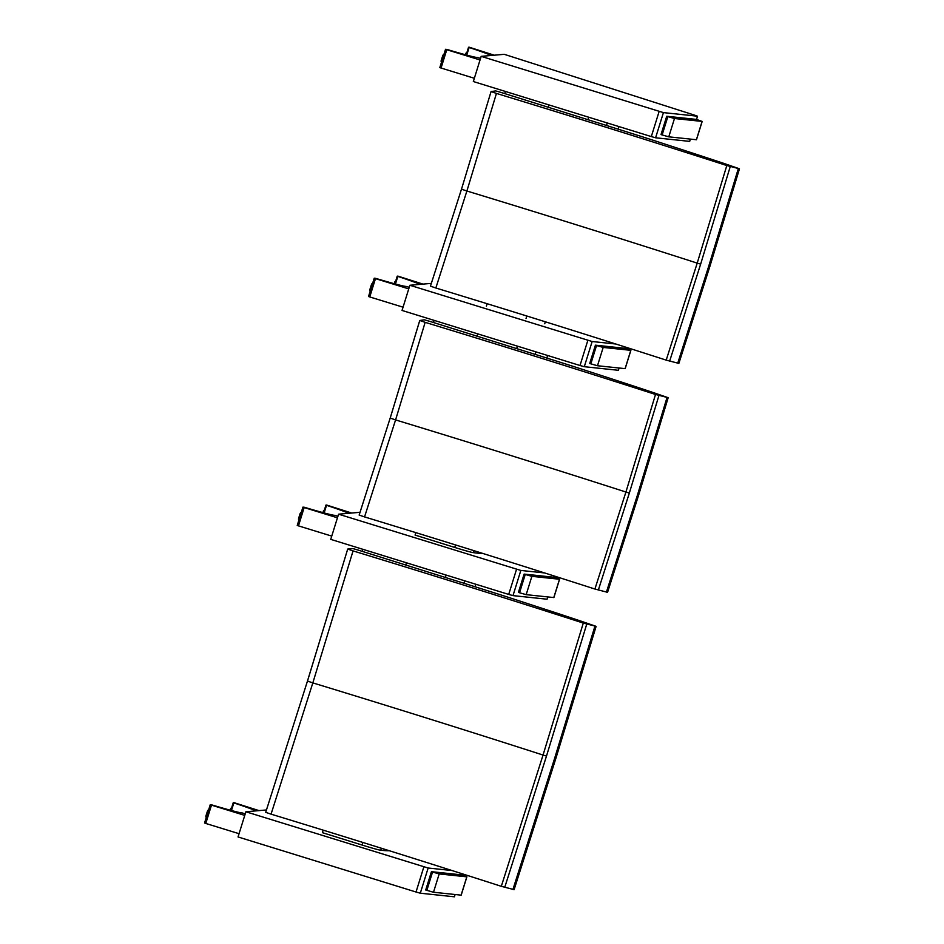 <?xml version="1.0" encoding="UTF-8"?>
<svg xmlns="http://www.w3.org/2000/svg" width="944" height="944" viewBox="0 0 944 944"><rect width="100%" height="100%" fill="white"/><g stroke="black" fill="none" stroke-linecap="round" stroke-linejoin="round"><path stroke-width="1.42" d="M583.298 623.064L596.077 626.344L580.654 621.022A403.938 13.393 17.3 0 0 569.916 617.435A96.005 3.186 17.3 0 0 565.043 615.83A456.625 15.139 -162.7 0 1 558.057 613.517L507.14 596.927A95.91 3.174 17.3 0 0 500.414 594.779L463.469 583.109A95.863 3.174 17.3 0 0 462.949 582.944A235.552 7.812 17.3 0 0 451.68 579.439A95.851 3.174 -162.7 0 1 448.73 578.519L357.941 550.01L352.785 548.558L347.711 549.066L353.056 550.907C430.924 574.66 507.671 598.708 583.298 623.064L543.048 755.047L501.311 886.322C425.685 861.966 348.938 837.906 271.058 814.153L265.701 812.324L307.473 681.061L312.83 682.89L353.056 550.907M514.067 889.673L555.827 758.398L596.101 626.403L555.874 758.374L514.114 889.649L501.311 886.322M271.058 814.153L312.83 682.89C390.71 706.643 467.445 730.691 543.048 755.047L546.493 756.061L504.745 887.336M586.743 624.09L546.493 756.061M594.921 626.191L554.683 758.162L512.934 889.437M389.247 850.709A821.245 27.234 -162.7 0 1 380.751 850.237L381.364 848.231M463.905 583.25L464.672 580.796M406.439 562.789L405.731 565.067M323.167 830.142L322.388 832.655L362.048 845.022L362.85 842.449M362.201 551.355L362.838 549.302M380.751 850.237A19.187 0.637 -162.7 0 1 362.048 845.022M426.853 890.345L433.485 892.245L461.191 895.148L466.891 876.834L439.196 873.932L432.553 872.032L426.853 890.345L425.72 889.991L431.432 871.678L461.038 874.805L466.891 876.834M431.432 871.678L432.553 872.032M519.542 592.761L526.174 594.661L553.88 597.564L559.58 579.25L531.873 576.347L525.242 574.448L519.542 592.761L518.409 592.407L524.109 574.094L553.727 577.221L559.58 579.25M524.109 574.094L525.242 574.448M423.868 866.828L416.021 892.009L420.304 893.201L428.151 868.02L245.888 811.769L266.468 809.952M416.021 892.009L238.041 836.95L245.888 811.769M455.114 894.523L454.406 896.8L420.304 893.201M461.628 873.601L461.238 874.864M428.151 868.02L452.046 870.545M231.469 810.53L233.841 802.896L233.251 802.671L233.9 802.612L258.986 810.613M233.841 802.896A47.188 1.569 -162.7 0 1 256.001 810.884M239.056 833.694L205.78 823.451L211.48 805.138L210.241 804.701L211.657 804.854A47.188 1.569 -162.7 0 0 242.077 812.914L245.251 813.834M204.541 823.015L210.241 804.701L204.541 823.015L205.78 823.451M211.48 805.138L244.767 815.392M516.557 569.244L508.71 594.425L512.993 595.617L520.84 570.436L338.577 514.185L360.065 512.297M508.71 594.425L330.73 539.366L338.577 514.185M547.791 596.938L547.083 599.216L512.993 595.617M554.305 576.029L553.916 577.28M520.84 570.436L544.617 572.949M324.146 512.946L326.53 505.311L325.94 505.087L326.589 505.028L351.675 513.029M326.53 505.311A47.188 1.569 -162.7 0 1 348.69 513.3M331.745 536.109L298.469 525.867L304.169 507.553L302.93 507.117L304.346 507.27A47.188 1.569 -162.7 0 0 334.766 515.33L337.94 516.25M297.23 525.43L302.93 507.117L297.23 525.43L298.469 525.867M304.169 507.553L337.456 517.808M482.785 553.432A624.303 20.697 -162.7 0 1 473.428 552.653L474.041 550.694M535.189 354.389L535.968 351.876M477.735 333.869L477.003 336.217M415.832 532.628L415.077 535.071L454.737 547.437L455.515 544.924M433.473 322.529L434.134 320.382M473.428 552.653A19.187 0.637 -162.7 0 1 454.737 547.437M655.514 394.462L668.128 397.684L652.587 392.326A403.938 13.393 17.3 0 0 641.79 388.727A96.017 3.186 17.3 0 0 636.893 387.111A456.695 15.139 -162.7 0 1 629.872 384.798L578.79 368.172A95.958 3.186 17.3 0 0 572.052 366.012L535.059 354.342A95.922 3.186 17.3 0 0 534.54 354.189A235.67 7.812 17.3 0 0 523.283 350.672A95.91 3.174 -162.7 0 1 520.321 349.752L429.485 321.267L424.352 319.827L419.75 320.488L425.154 322.341C502.904 346.023 579.699 370.072 655.514 394.462L625.919 492.025L594.909 589.032C519.094 564.642 442.311 540.605 364.549 516.911L359.145 515.07L390.191 418.074L395.583 419.915L425.154 322.341M668.163 397.743L638.581 495.317L607.558 592.313L594.909 589.032M364.549 516.911L395.583 419.915C473.345 443.609 550.116 467.646 625.919 492.025L629.341 493.051L598.343 590.047M658.947 395.477L629.341 493.051M667.019 397.542L637.436 495.116L606.414 592.112M668.128 397.766L638.533 495.34L607.523 592.336M587.852 340.324L580.005 365.505L584.301 366.697L592.136 341.516L409.873 285.265L431.361 283.377M580.005 365.505L402.038 310.446L409.873 285.265M619.099 368.018L618.391 370.296L584.301 366.697M625.612 347.121L625.223 348.36M592.136 341.516L615.877 344.017M395.453 284.026L397.825 276.391L397.235 276.167L397.884 276.108L422.971 284.109M397.825 276.391A47.188 1.569 -162.7 0 1 419.997 284.38M403.053 307.189L369.765 296.947L375.476 278.633L374.225 278.209L375.641 278.35A47.188 1.569 -162.7 0 0 406.062 286.41L409.236 287.33M368.526 296.51L374.237 278.197L368.526 296.51L369.765 296.947M375.476 278.633L408.752 288.888M544.735 323.745L545.337 321.786M606.485 125.469L607.263 122.968M549.042 104.961L548.311 107.309M487.128 303.72L486.372 306.163M504.769 93.609L505.429 91.474M726.809 165.542L739.423 168.775L723.883 163.406A403.938 13.393 17.3 0 0 713.086 159.819A96.017 3.186 17.3 0 0 708.189 158.203A456.695 15.139 -162.7 0 1 701.168 155.89L650.086 139.252A95.958 3.186 17.3 0 0 643.348 137.104L606.355 125.434A95.922 3.186 17.3 0 0 605.847 125.269A235.67 7.812 17.3 0 0 594.578 121.764A95.91 3.174 -162.7 0 1 591.628 120.844L500.78 92.359L495.647 90.907L491.069 91.568L496.45 93.421C574.212 117.115 650.994 141.152 726.809 165.542L697.215 263.116L666.204 360.124C590.389 335.734 513.607 311.685 435.845 288.003L430.452 286.15L461.486 189.166L466.891 191.007L496.45 93.421M678.819 363.428L709.841 266.432L739.459 168.834L709.876 266.409L678.854 363.405L666.204 360.124M435.845 288.003L466.891 191.007C544.641 214.701 621.423 238.738 697.215 263.116L700.649 264.131L669.638 361.139M730.243 166.569L700.649 264.131M738.314 168.634L708.732 266.208L677.721 363.204M659.148 111.416L651.313 136.585L655.596 137.789L663.431 112.607L481.169 56.357L504.249 54.315L694.041 114.979L697.533 116.206L696.519 119.451M651.313 136.585L473.333 81.538L481.169 56.357M690.394 139.11L689.686 141.388L655.596 137.789M663.431 112.607L697.533 116.206M466.749 55.118L469.121 47.483L468.543 47.259L469.18 47.2L494.267 55.2M469.121 47.483A47.188 1.569 -162.7 0 1 491.293 55.46M474.348 78.281L441.06 68.027L446.772 49.725L445.533 49.289L446.949 49.442A47.188 1.569 -162.7 0 0 477.357 57.501L480.531 58.422M445.533 49.3L439.821 67.602L441.06 68.027M445.533 49.289L439.821 67.602M446.772 49.725L480.048 59.968M590.838 363.841L597.481 365.741L625.176 368.644L630.875 350.33L603.181 347.427L596.537 345.528L590.838 363.841L589.717 363.487L595.416 345.174L625.022 348.301L630.875 350.33M595.416 345.174L596.537 345.528M662.133 134.933L668.777 136.833L696.471 139.736L702.183 121.422L674.476 118.519L667.845 116.619L662.133 134.933L661.012 134.579L666.712 116.265L696.318 119.392L702.183 121.422M666.712 116.265L667.845 116.619M265.701 812.324L307.473 681.061L347.699 549.078L307.496 681.049M445.379 577.468L446.134 575.061M433.485 892.245L439.196 873.932M466.808 876.846L461.097 895.16M526.174 594.661L531.873 576.347M559.497 579.262L553.786 597.576M233.251 802.671L230.855 810.365L233.251 802.671M230.053 810.141L231.469 808.418M230.537 808.878L230.914 808.241M206.406 817.044L205.816 816.855L208.447 810.448M207.515 810.908L205.875 816.112M325.94 505.087L323.544 512.781L325.94 505.087M322.73 512.557L324.146 510.834M323.226 511.294L323.603 510.657M299.083 519.46L298.505 519.271L301.136 512.863M300.204 513.324L298.564 518.527M516.663 348.619L517.43 346.141M419.773 320.488L390.214 418.062M397.247 276.179L394.852 283.861L397.235 276.167M394.037 283.637L395.453 281.914M394.521 282.374L394.899 281.737M370.39 290.54L369.812 290.351L371.877 283.766L372.443 283.943M371.499 284.404L369.859 289.607M526.032 318.529L526.823 316.016M587.959 119.699L588.726 117.233M491.069 91.568L461.51 189.154L491.057 91.58M468.543 47.259L466.147 54.953L468.543 47.259M465.333 54.728L466.749 52.994M465.817 53.466L466.194 52.829M441.686 61.62L441.108 61.443L443.173 54.858L443.739 55.035M442.795 55.495L441.155 60.699M597.481 365.741L603.181 347.427M630.793 350.342L625.093 368.656M668.777 136.833L674.476 118.519M702.088 121.434L696.389 139.747M475.882 584.265L475.115 586.767M205.816 816.855L207.892 810.271M298.505 519.271L300.581 512.686M547.626 355.487L546.836 358.036M359.145 515.07L390.191 418.074L419.75 320.488M369.812 290.351L371.877 283.766M618.922 126.579L618.131 129.127M461.486 189.166L430.452 286.15M441.108 61.443L443.173 54.858"/></g></svg>
